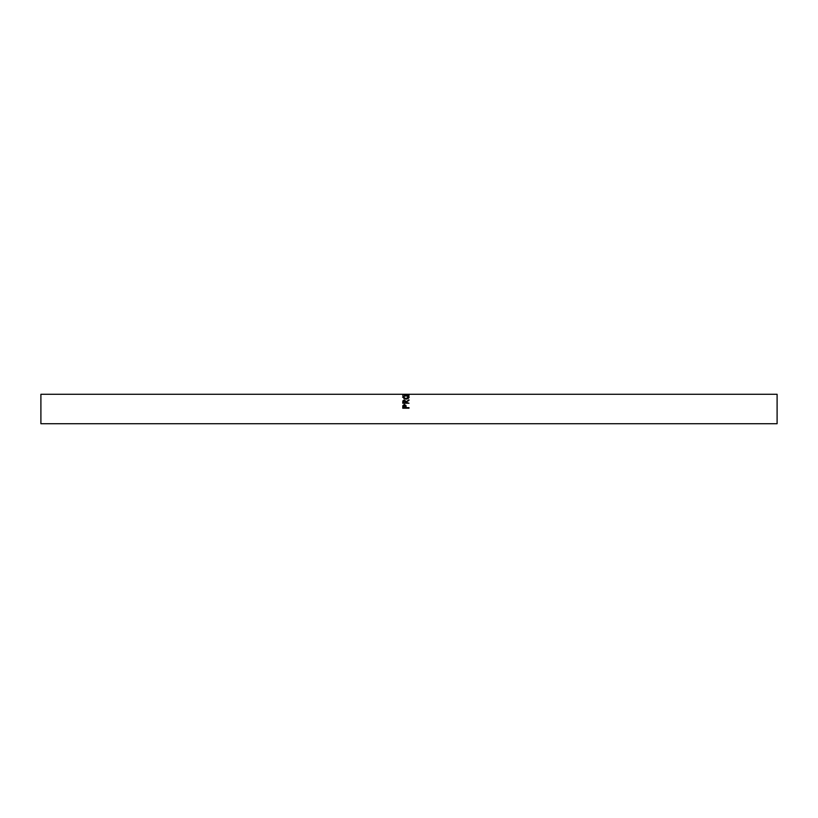 <?xml version="1.0" encoding="UTF-8"?>
<svg xmlns="http://www.w3.org/2000/svg" width="818" height="818" viewBox="0 0 818 818"><rect width="100%" height="100%" fill="white"/><g stroke="black" fill="none" stroke-linecap="round" stroke-linejoin="round"><path stroke-width="1.23" d="M402.763 408.202L402.865 405.595L404.44 404.44L406.025 405.636L406.127 407.64L409 407.64L409 408.202L402.763 408.202M402.763 403.243L402.855 400.902L404.429 399.89L406.127 401.72L409 399.818L406.127 402.323L409 403.243L402.763 403.243M402.609 396.955L405.881 395.37L409.164 396.924C408.99 398.161 407.906 398.887 405.912 399.092L402.609 396.955M409 394.337L404.501 394.716L409 395.033L402.763 394.797L407.885 394.327L405.35 394.276L40.9 394.276L40.9 423.724L777.1 423.724L777.1 394.276L406.597 394.276L409 394.327L409 395.063M405.973 394.276L406.597 394.276M404.501 395.421L404.501 394.716M407.885 395.063L407.885 394.327M402.763 395.483L402.763 394.777M409 395.575L409 394.869M405.881 395.37L405.881 396.045M408.417 396.515L409.123 397.241M402.65 397.262L403.356 396.505M407.783 398.663L408.519 396.945L405.881 395.585L403.243 396.945L405.912 398.683L408.519 396.945M403.243 396.945L404 398.663M405.912 399.204L405.912 398.683M402.763 402.466L402.855 401.311L404.429 400.339L406.127 402.078L409 400.37M406.127 402.732L409 403.243M405.493 402.078L405.483 403.049L403.407 403.049L405.483 402.732L404.429 400.329L403.407 402.732M402.763 407.088L402.865 405.759L404.44 404.665L406.025 405.81L406.127 407.292M406.127 407.64L409 407.712M405.493 406.679L405.483 407.712L403.407 407.712L405.483 407.64L404.44 404.971L403.407 407.64"/></g></svg>
